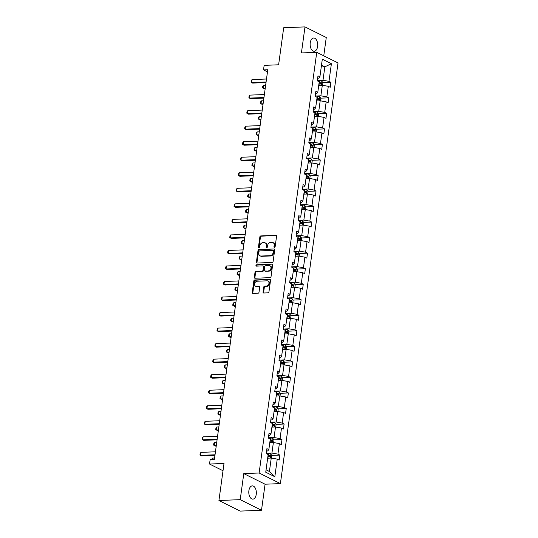 <?xml version="1.0" encoding="UTF-8"?>
<svg xmlns="http://www.w3.org/2000/svg" width="538" height="538" viewBox="0 0 538 538"><rect width="100%" height="100%" fill="white"/><g stroke="black" fill="none" stroke-linecap="round" stroke-linejoin="round"><path stroke-width="0.81" d="M274.467 247.359A0.713 0.558 -63.5 0 0 275.147 246.653L276.572 236.269A1.015 0.8 -63.5 0 0 275.866 235.321L260.822 235.926A1.015 0.8 -63.5 0 0 259.854 236.935L258.428 247.319A0.713 0.558 -63.5 0 0 259.598 247.272L259.787 245.927A3.255 2.555 -63.5 0 1 262.887 242.692L264.145 242.645A3.255 2.555 -63.5 0 1 265.167 242.853A3.255 2.555 -63.5 0 1 266.391 245.664L266.202 247.009A0.713 0.558 -63.5 0 0 267.373 246.962L267.561 245.617A3.255 2.555 -63.5 0 1 270.661 242.382L271.919 242.335A3.255 2.555 -63.5 0 1 272.941 242.544A3.255 2.555 -63.5 0 1 274.165 245.355L273.976 246.7A0.713 0.558 -63.5 0 0 274.467 247.359M256.249 494.341A6.638 3.779 87.7 0 0 252.302 485.875A6.638 3.779 87.7 0 0 248.886 490.676A6.638 3.779 87.7 0 0 252.833 499.136A6.638 3.779 87.7 0 0 256.249 494.341M317.602 46.476A6.638 3.779 87.7 0 0 313.654 38.016A6.638 3.779 87.7 0 0 310.238 42.811A6.638 3.779 87.7 0 0 314.179 51.271A6.638 3.779 87.7 0 0 317.602 46.476M323.755 55.817L326.263 37.499L304.985 26.9L283.694 27.747L278.617 64.789L264.145 65.367L263.519 69.893L267.487 71.87M261.502 510.253L265.073 484.213L243.788 473.615L240.224 499.654L261.502 510.253L240.21 511.1L218.932 500.501L224.01 463.46L209.531 464.038L223.008 470.75M240.224 499.654L218.932 500.501M263.069 292.067A1.015 0.8 -63.5 0 0 263.768 293.008L267.991 292.84A1.015 0.8 -63.5 0 0 268.96 291.831L270.54 280.298A1.015 0.8 -63.5 0 0 269.841 279.35L254.79 279.955A1.015 0.8 -63.5 0 0 253.822 280.964L252.241 292.497A1.015 0.8 -63.5 0 0 252.941 293.439L258.045 293.237A1.015 0.8 -63.5 0 0 259.013 292.228L259.686 287.292A1.015 0.8 -63.5 0 0 258.986 286.344L256.458 286.445A2.724 2.139 -63.5 0 1 255.604 286.27A2.724 2.139 -63.5 0 1 254.696 283.391A2.724 2.139 -63.5 0 1 257.171 281.219L267.077 280.823A2.724 2.139 -63.5 0 1 267.937 281.004A2.724 2.139 -63.5 0 1 268.839 283.876A2.724 2.139 -63.5 0 1 266.364 286.055L264.709 286.115A1.015 0.8 -63.5 0 0 263.741 287.131L263.069 292.067L263.64 292.349A1.015 0.8 -63.5 0 0 263.775 293.008M209.531 464.038L210.15 459.513L214.406 459.338L267.776 69.725L263.519 69.893M243.788 473.615L259.121 473.003L316.748 52.327L338.025 62.926L280.399 483.601L259.121 473.003M304.985 26.9L301.414 52.939L316.748 52.327M272.154 262.443A1.015 0.8 -63.5 0 0 273.122 261.434L274.703 249.901A1.015 0.8 -63.5 0 0 274.003 248.959L258.953 249.558A1.015 0.8 -63.5 0 0 257.984 250.567L256.404 262.1A1.015 0.8 -63.5 0 0 257.11 263.042L272.154 262.443M272.618 265.099L271.044 276.633A1.015 0.8 -63.5 0 1 270.069 277.642L255.025 278.24A1.015 0.8 -63.5 0 1 254.326 277.299L254.999 272.363A1.015 0.8 -63.5 0 1 255.967 271.354L262.073 271.112A1.015 0.8 -63.5 0 0 263.042 270.096L263.492 266.821A1.015 0.8 -63.5 0 0 262.786 265.88L256.438 266.135A0.713 0.558 -63.5 0 1 256.619 264.763L271.919 264.158A1.015 0.8 -63.5 0 1 272.618 265.099M265.738 472.209L268.153 454.583L266.229 453.628L266.909 448.645L268.839 449.607L270.284 439.048L268.354 438.093L269.04 433.117L270.964 434.072L272.41 423.52L270.486 422.559L271.165 417.582L273.096 418.537L274.535 407.986L272.611 407.024L273.291 402.047L275.221 403.009L276.666 392.451L274.736 391.496L275.422 386.513L277.346 387.474L278.792 376.923L276.868 375.961L277.547 370.985L279.478 371.94L280.923 361.388L278.993 360.426L279.679 355.45L281.603 356.412L283.049 345.853L281.125 344.898L281.804 339.915L283.728 340.877L285.174 330.325L283.25 329.364L283.929 324.387L285.86 325.342L287.305 314.791L285.375 313.829L286.061 308.852L287.985 309.814L289.431 299.256L287.507 298.294L288.186 293.318L290.116 294.279L291.562 283.721L289.632 282.766L290.318 277.783L292.242 278.745L293.687 268.193L291.764 267.231L292.443 262.255L294.367 263.21L295.813 252.658L293.889 251.697L294.568 246.72L296.499 247.682L297.944 237.124L296.014 236.169L296.7 231.185L298.624 232.147L300.07 221.595L298.146 220.634L298.825 215.657L300.755 216.612L302.201 206.061L300.271 205.099L300.957 200.123L302.881 201.084L304.326 190.526L302.396 189.571L303.082 184.588L305.006 185.549L306.452 174.991L304.528 174.036L305.207 169.06L307.137 170.015L308.583 159.463L306.653 158.502L307.339 153.525L309.263 154.48L310.708 143.928L308.785 142.967L309.464 137.99L311.394 138.952L312.84 128.394L310.91 127.439L311.589 122.456L313.519 123.417L314.965 112.866L313.035 111.904L313.721 106.927L315.645 107.882L317.09 97.331L315.167 96.369L315.846 91.393L317.776 92.354L319.222 81.796L317.292 80.841L317.978 75.858L319.902 76.82L322.316 59.193L331.401 63.719L328.987 81.346L330.917 82.307L330.231 87.284L328.308 86.322L326.862 96.88L328.785 97.835L328.106 102.819L326.176 101.857L324.73 112.408L326.66 113.37L325.981 118.347L324.051 117.392L322.605 127.943L324.535 128.905L323.849 133.881L321.926 132.92L320.48 143.478L322.403 144.433L321.724 149.416L319.794 148.454L318.348 159.006L320.278 159.968L319.592 164.944L317.669 163.989L316.223 174.541L318.146 175.502L317.467 180.479L315.544 179.517L314.098 190.075L316.021 191.03L315.342 196.014L313.412 195.052L311.966 205.61L313.896 206.565L313.21 211.542L311.287 210.587L309.841 221.138L311.764 222.1L311.085 227.076L309.155 226.121L307.709 236.673L309.639 237.635L308.953 242.611L307.03 241.649L305.584 252.208L307.507 253.163L306.828 258.146L304.905 257.184L303.459 267.736L305.382 268.697L304.703 273.674L302.773 272.719L301.327 283.27L303.257 284.232L302.571 289.209L300.648 288.247L299.202 298.805L301.125 299.76L300.446 304.743L298.516 303.782L297.07 314.333L299 315.295L298.314 320.271L296.391 319.316L294.945 329.868L296.875 330.83L296.189 335.806L294.266 334.844L292.82 345.403L294.743 346.364L294.064 351.341L292.134 350.379L290.688 360.937L292.618 361.892L291.932 366.876L290.009 365.914L288.563 376.465L290.486 377.427L289.807 382.404L287.877 381.449L286.431 392L288.361 392.962L287.682 397.938L285.752 396.977L284.306 407.535L286.236 408.49L285.55 413.473L283.627 412.511L282.181 423.063L284.104 424.025L283.425 429.001L281.495 428.046L280.049 438.598L281.979 439.559L281.293 444.536L279.37 443.574L277.924 454.133L279.847 455.087L279.168 460.071L277.245 459.109L274.831 476.735L265.738 472.209M269.787 442.66L273.378 442.518L271.932 453.07L267.003 453.265M271.932 453.07L277.924 454.133M273.378 442.518L279.37 443.574M266.586 450.992L267.675 450.952L268.839 449.607M271.919 427.125L275.503 426.984L274.057 437.535L269.128 437.737M274.057 437.535L280.049 438.598M275.503 426.984L281.495 428.046M268.718 435.464L269.8 435.417L270.964 434.072M274.044 411.597L277.635 411.449L276.189 422.007L271.26 422.202M276.189 422.007L282.181 423.063M277.635 411.449L283.627 412.511M270.843 419.929L271.932 419.889L273.096 418.537M276.169 396.062L279.76 395.921L278.314 406.472L273.385 406.667M278.314 406.472L284.306 407.535M279.76 395.921L285.752 396.977M272.974 404.394L274.057 404.354L275.221 403.009M278.301 380.527L281.885 380.386L280.439 390.938L275.51 391.139M280.439 390.938L286.431 392M281.885 380.386L287.877 381.449M275.1 388.866L276.189 388.819L277.346 387.474M280.426 364.993L284.017 364.851L282.571 375.41L277.642 375.605M282.571 375.41L288.563 376.465M284.017 364.851L290.009 365.914M277.225 373.332L278.314 373.285L279.478 371.94M282.558 349.465L286.142 349.317L284.696 359.875L279.767 360.07M284.696 359.875L290.688 360.937M286.142 349.317L292.134 350.379M279.356 357.797L280.439 357.757L281.603 356.412M284.683 333.93L288.274 333.789L286.828 344.34L281.899 344.535M286.828 344.34L292.82 345.403M288.274 333.789L294.266 334.844M281.482 342.262L282.571 342.222L283.728 340.877M286.808 318.395L290.399 318.254L288.953 328.805L284.024 329.007M288.953 328.805L294.945 329.868M290.399 318.254L296.391 319.316M283.613 326.734L284.696 326.687L285.86 325.342M288.94 302.867L292.524 302.719L291.078 313.277L286.149 313.472M291.078 313.277L297.07 314.333M292.524 302.719L298.516 303.782M285.739 311.199L286.828 311.159L287.985 309.814M291.065 287.332L294.656 287.191L293.21 297.743L288.281 297.938M293.21 297.743L299.202 298.805M294.656 287.191L300.648 288.247M287.864 295.665L288.953 295.624L290.116 294.279M293.197 271.798L296.781 271.656L295.335 282.208L290.406 282.41M295.335 282.208L301.327 283.27M296.781 271.656L302.773 272.719M289.995 280.137L291.078 280.09L292.242 278.745M295.322 256.27L298.913 256.122L297.467 266.68L292.537 266.875M297.467 266.68L303.459 267.736M298.913 256.122L304.905 257.184M292.121 264.602L293.21 264.561L294.367 263.21M297.447 240.735L301.038 240.594L299.592 251.145L294.663 251.34M299.592 251.145L305.584 252.208M301.038 240.594L307.03 241.649M294.246 249.067L295.335 249.027L296.499 247.682M299.579 225.2L303.163 225.059L301.717 235.61L296.788 235.805M301.717 235.61L307.709 236.673M303.163 225.059L309.155 226.121M296.377 233.539L297.467 233.492L298.624 232.147M301.704 209.665L305.295 209.524L303.849 220.082L298.92 220.277M303.849 220.082L309.841 221.138M305.295 209.524L311.287 210.587M298.503 218.004L299.592 217.957L300.755 216.612M303.829 194.137L307.42 193.989L305.974 204.548L301.045 204.743M305.974 204.548L311.966 205.61M307.42 193.989L313.412 195.052M300.634 202.47L301.717 202.429L302.881 201.084M305.961 178.603L309.545 178.461L308.106 189.013L303.176 189.208M308.106 189.013L314.098 190.075M309.545 178.461L315.544 179.517M302.76 186.935L303.849 186.894L305.006 185.549M308.086 163.068L311.677 162.927L310.231 173.478L305.302 173.68M310.231 173.478L316.223 174.541M311.677 162.927L317.669 163.989M304.885 171.407L305.974 171.36L307.137 170.015M310.218 147.54L313.802 147.392L312.356 157.95L307.427 158.145M312.356 157.95L318.348 159.006M313.802 147.392L319.794 148.454M307.016 155.872L308.099 155.832L309.263 154.48M312.343 132.005L315.934 131.864L314.488 142.415L309.558 142.61M314.488 142.415L320.48 143.478M315.934 131.864L321.926 132.92M309.142 140.337L310.231 140.297L311.394 138.952M314.468 116.47L318.059 116.329L316.613 126.881L311.684 127.082M316.613 126.881L322.605 127.943M318.059 116.329L324.051 117.392M311.273 124.809L312.356 124.762L313.519 123.417M316.6 100.936L320.184 100.794L318.738 111.353L313.815 111.548M318.738 111.353L324.73 112.408M320.184 100.794L326.176 101.857M313.398 109.275L314.488 109.227L315.645 107.882M318.725 85.407L322.316 85.26L320.87 95.818L315.94 96.013M320.87 95.818L326.862 96.88M322.316 85.26L328.308 86.322M315.524 93.74L316.613 93.699L317.776 92.354M321.247 66.988L324.838 66.84L322.995 80.283L318.066 80.478M322.995 80.283L328.987 81.346M331.401 63.719L324.838 66.84L321.495 65.179M265.073 484.213L280.399 483.601M266.068 469.829L269.41 471.49L271.246 458.046L267.662 458.194M317.655 78.205L318.738 78.165L319.902 76.82M271.246 458.046L277.245 459.109M274.831 476.735L269.41 471.49M322.78 82.63L330.917 82.307M320.655 98.158L328.785 97.835M318.523 113.693L326.66 113.37M316.398 129.228L324.535 128.905M314.273 144.762L322.403 144.433M312.141 160.29L320.278 159.968M310.016 175.825L318.146 175.502M307.891 191.36L316.021 191.03M305.759 206.888L313.896 206.565M303.634 222.423L311.764 222.1M301.502 237.957L309.639 237.635M299.377 253.492L307.507 253.163M297.252 269.02L305.382 268.697M295.12 284.555L303.257 284.232M292.995 300.09L301.125 299.76M290.863 315.618L299 315.295M288.738 331.152L296.875 330.83M286.613 346.687L294.743 346.364M284.481 362.215L292.618 361.892M282.356 377.75L290.486 377.427M280.224 393.285L288.361 392.962M278.099 408.819L286.236 408.49M275.974 424.347L284.104 424.025M273.842 439.882L281.979 439.559M271.717 455.417L279.847 455.087M274.588 247.339A0.713 0.558 -63.5 0 1 274.555 246.982L274.736 245.644A3.255 2.555 -63.5 0 0 273.512 242.833L272.941 242.544M265.167 242.853L265.738 243.142A3.255 2.555 -63.5 0 1 266.962 245.953L266.781 247.292A0.713 0.558 -63.5 0 0 266.814 247.648M275.866 235.321L261.401 236.209A1.015 0.8 -63.5 0 0 260.426 237.218L259.007 247.608A0.713 0.558 -63.5 0 0 259.04 247.957M274.003 248.959L259.531 249.84A1.015 0.8 -63.5 0 0 258.563 250.856L256.982 262.389A1.015 0.8 -63.5 0 0 257.11 263.042M273.385 251.024A0.713 0.558 -63.5 0 0 272.894 250.365L259.686 250.89A0.713 0.558 -63.5 0 0 259.007 251.596L258.812 253.015A3.255 2.555 -63.5 0 0 260.036 255.819A3.255 2.555 -63.5 0 0 261.058 256.034L270.089 255.671A3.255 2.555 -63.5 0 0 273.19 252.443L273.385 251.024L273.963 251.307A0.713 0.558 -63.5 0 0 273.694 250.695L273.116 250.405M260.036 255.819L260.614 256.108A3.255 2.555 -63.5 0 0 261.636 256.323L261.058 256.034M273.963 251.307L273.768 252.726A3.255 2.555 -63.5 0 1 270.661 255.96L261.636 256.323M263.109 265.947L263.681 266.229A1.015 0.8 -63.5 0 1 264.064 267.11L263.613 270.385A1.015 0.8 -63.5 0 1 262.645 271.394L256.545 271.636A1.015 0.8 -63.5 0 0 255.577 272.652L254.898 277.581A1.015 0.8 -63.5 0 0 255.032 278.24M271.919 264.158L257.198 265.052A0.713 0.558 -63.5 0 0 256.559 266.128M268.401 270.856A2.724 2.139 -63.5 0 0 270.876 268.684A2.724 2.139 -63.5 0 0 269.975 265.806A2.724 2.139 -63.5 0 0 269.121 265.624L265.631 265.765A1.015 0.8 -63.5 0 0 264.662 266.774L264.212 270.049A1.015 0.8 -63.5 0 0 264.911 270.997L268.98 271.145A2.724 2.139 -63.5 0 0 271.455 268.966A2.724 2.139 -63.5 0 0 270.547 266.095L269.975 265.806M264.595 270.93L265.167 271.213A1.015 0.8 -63.5 0 0 265.49 271.28L264.911 270.997M268.98 271.145L265.49 271.28M267.937 281.004L268.509 281.287A2.724 2.139 -63.5 0 1 269.417 284.165A2.724 2.139 -63.5 0 1 266.935 286.337L265.288 286.404A1.015 0.8 -63.5 0 0 264.319 287.413L263.64 292.349M255.604 286.27L256.175 286.552A2.724 2.139 -63.5 0 0 257.036 286.734L256.458 286.445M258.986 286.344L259.551 286.626L257.036 286.734M269.841 279.35L255.368 280.237A1.015 0.8 -63.5 0 0 254.393 281.246L252.82 292.78A1.015 0.8 -63.5 0 0 252.947 293.439M322.571 85.307L322.908 82.825L321.892 81.258A2.744 0.672 -172.2 0 0 319.633 80.68L317.353 80.391M318.953 83.733L319.209 83.76A2.744 0.672 7.8 0 1 320.937 84.13L321.099 82.939A2.744 0.672 -172.2 0 0 319.37 82.57L319.121 82.536M319.074 82.865L319.39 82.906A1.399 0.343 7.8 0 1 319.875 82.987L320.352 83.706M265.658 85.233L263.526 85.313L263.116 88.306L265.247 88.219M263.526 85.313L262.746 86.322L262.544 87.815L264.151 88.817L265.167 88.777M266.102 81.998L251.616 82.576L251.044 82.085L251.246 80.592L252.026 79.59L266.505 79.012M252.026 79.59L251.616 82.576L252.652 83.087L266.021 82.556M320.44 100.841L320.782 98.36L319.767 96.786A2.744 0.672 -172.2 0 0 317.501 96.208L315.228 95.925M316.828 99.268L317.077 99.295A2.744 0.672 7.8 0 1 318.805 99.664L318.973 98.467A2.744 0.672 -172.2 0 0 317.245 98.104L316.99 98.071M316.949 98.4L317.259 98.434A1.399 0.343 7.8 0 1 317.743 98.521L318.227 99.241M263.526 100.761L261.401 100.848L260.991 103.834L263.116 103.753M261.401 100.848L260.621 101.857L260.412 103.35L262.026 104.352L263.042 104.311M318.314 116.376L318.651 113.888L317.642 112.321A2.744 0.672 -172.2 0 0 315.376 111.743L313.103 111.46M314.703 114.796L314.952 114.829A2.744 0.672 7.8 0 1 316.68 115.199L316.842 114.002A2.744 0.672 -172.2 0 0 315.113 113.632L314.864 113.605M314.817 113.928L315.134 113.969A1.399 0.343 7.8 0 1 315.618 114.049L316.095 114.776M261.401 116.295L259.269 116.383L258.859 119.369L260.991 119.281M259.269 116.383L258.496 117.385L258.287 118.878L259.894 119.887L260.917 119.846M263.97 97.533L249.484 98.104L248.912 97.62L249.121 96.127L249.894 95.118L264.38 94.54M249.894 95.118L249.484 98.104L250.52 98.622L263.896 98.091M261.845 113.061L247.359 113.639L246.787 113.155L246.989 111.662L247.769 110.653L262.255 110.075M247.769 110.653L247.359 113.639L248.395 114.157L261.764 113.626M316.183 131.904L316.526 129.423L315.51 127.856A2.744 0.672 -172.2 0 0 313.244 127.277L310.971 126.988M312.571 130.331L312.827 130.364A2.744 0.672 7.8 0 1 314.555 130.727L314.717 129.537A2.744 0.672 -172.2 0 0 312.988 129.167L312.733 129.133M312.692 129.463L313.008 129.503A1.399 0.343 7.8 0 1 313.493 129.584L313.97 130.304M259.269 131.83L257.144 131.911L256.734 134.903L258.865 134.816M257.144 131.911L256.364 132.92L256.162 134.413L257.769 135.415L258.785 135.374M259.713 128.595L245.234 129.174L244.655 128.683L244.864 127.19L245.637 126.188L260.123 125.61M245.637 126.188L245.234 129.174L246.269 129.692L259.639 129.154M314.058 147.439L314.4 144.957L313.385 143.39A2.744 0.672 -172.2 0 0 311.119 142.805L308.846 142.523M310.446 145.865L310.695 145.892A2.744 0.672 7.8 0 1 312.423 146.262L312.585 145.072A2.744 0.672 -172.2 0 0 310.863 144.702L310.608 144.668M310.56 144.998L310.877 145.038A1.399 0.343 7.8 0 1 311.361 145.119L311.838 145.838M257.144 147.365L255.012 147.446L254.609 150.432L256.734 150.351M255.012 147.446L254.239 148.454L254.03 149.947L255.644 150.949L256.66 150.909M257.588 144.13L243.102 144.709L242.53 144.218L242.732 142.725L243.512 141.716L257.998 141.144M243.512 141.716L243.102 144.709L244.138 145.22L257.514 144.688M311.932 162.974L312.269 160.485L311.253 158.918A2.744 0.672 -172.2 0 0 308.994 158.34L306.714 158.058M308.314 161.393L308.57 161.427A2.744 0.672 7.8 0 1 310.298 161.797L310.46 160.6A2.744 0.672 -172.2 0 0 308.731 160.23L308.482 160.203M308.435 160.526L308.751 160.566A1.399 0.343 7.8 0 1 309.236 160.654L309.713 161.373M255.019 162.893L252.887 162.98L252.477 165.966L254.609 165.879M252.887 162.98L252.107 163.982L251.905 165.482L253.512 166.484L254.528 166.444M255.463 159.658L240.977 160.237L240.405 159.752L240.607 158.259L241.387 157.251L255.866 156.672M241.387 157.251L240.977 160.237L242.013 160.754L255.382 160.223M309.801 178.502L310.144 176.02L309.128 174.453A2.744 0.672 -172.2 0 0 306.862 173.875L304.589 173.586M306.189 176.928L306.438 176.962A2.744 0.672 7.8 0 1 308.166 177.332L308.335 176.134A2.744 0.672 -172.2 0 0 306.606 175.765L306.351 175.731M306.31 176.06L306.62 176.101A1.399 0.343 7.8 0 1 307.104 176.182L307.588 176.908M252.887 178.428L250.762 178.515L250.352 181.501L252.477 181.414M250.762 178.515L249.982 179.517L249.78 181.01L251.387 182.012L252.403 181.972M253.331 175.193L238.845 175.771L238.273 175.28L238.482 173.787L239.255 172.785L253.741 172.207M239.255 172.785L238.845 175.771L239.881 176.289L253.257 175.751M307.675 194.036L308.012 191.555L307.003 189.988A2.744 0.672 -172.2 0 0 304.737 189.403L302.464 189.12M304.064 192.463L304.313 192.49A2.744 0.672 7.8 0 1 306.041 192.86L306.203 191.669A2.744 0.672 -172.2 0 0 304.474 191.299L304.226 191.266M304.178 191.595L304.495 191.636A1.399 0.343 7.8 0 1 304.979 191.716L305.456 192.436M250.762 193.962L248.63 194.043L248.22 197.029L250.352 196.948M248.63 194.043L247.857 195.052L247.648 196.545L249.255 197.547L250.278 197.507M251.206 190.728L236.72 191.306L236.148 190.815L236.35 189.322L237.13 188.32L251.616 187.742M237.13 188.32L236.72 191.306L237.756 191.817L251.125 191.286M305.544 209.571L305.887 207.09L304.871 205.516A2.744 0.672 -172.2 0 0 302.612 204.938L300.332 204.655M301.932 207.991L302.188 208.024A2.744 0.672 7.8 0 1 303.916 208.394L304.078 207.197A2.744 0.672 -172.2 0 0 302.349 206.827L302.1 206.8M302.053 207.13L302.369 207.164A1.399 0.343 7.8 0 1 302.854 207.251L303.331 207.971M248.637 209.49L246.505 209.578L246.095 212.564L248.226 212.483M246.505 209.578L245.725 210.587L245.523 212.08L247.13 213.082L248.146 213.041M249.074 206.262L234.595 206.834L234.017 206.35L234.225 204.857L235.005 203.848L249.484 203.27M235.005 203.848L234.595 206.834L235.631 207.352L249 206.821M303.419 225.106L303.762 222.618L302.746 221.051A2.744 0.672 -172.2 0 0 300.48 220.472L298.207 220.183M299.807 223.526L300.056 223.559A2.744 0.672 7.8 0 1 301.784 223.929L301.952 222.732A2.744 0.672 -172.2 0 0 300.224 222.362L299.969 222.329M299.922 222.658L300.238 222.698A1.399 0.343 7.8 0 1 300.722 222.779L301.199 223.505M246.505 225.025L244.373 225.113L243.97 228.099L246.095 228.011M244.373 225.113L243.6 226.115L243.391 227.608L245.005 228.616L246.021 228.576M301.293 240.634L301.63 238.152L300.614 236.585A2.744 0.672 -172.2 0 0 298.355 236.007L296.075 235.718M297.675 239.06L297.931 239.094A2.744 0.672 7.8 0 1 299.659 239.457L299.821 238.267A2.744 0.672 -172.2 0 0 298.092 237.897L297.844 237.863M297.796 238.193L298.113 238.233A1.399 0.343 7.8 0 1 298.597 238.314L299.074 239.033M244.38 240.56L242.248 240.641L241.838 243.633L243.97 243.546M242.248 240.641L241.468 241.649L241.266 243.142L242.873 244.144L243.889 244.104M299.162 256.169L299.505 253.687L298.489 252.114A2.744 0.672 -172.2 0 0 296.223 251.535L293.95 251.253M295.55 254.595L295.806 254.622A2.744 0.672 7.8 0 1 297.527 254.992L297.696 253.795A2.744 0.672 -172.2 0 0 295.967 253.432L295.712 253.398M295.671 253.728L295.981 253.761A1.399 0.343 7.8 0 1 296.472 253.849L296.949 254.568M242.248 256.095L240.123 256.175L239.713 259.161L241.844 259.081M240.123 256.175L239.343 257.184L239.141 258.677L240.748 259.679L241.764 259.639M297.037 271.703L297.373 269.215L296.364 267.648A2.744 0.672 -172.2 0 0 294.098 267.07L291.825 266.787M293.425 270.123L293.674 270.157A2.744 0.672 7.8 0 1 295.402 270.527L295.564 269.33A2.744 0.672 -172.2 0 0 293.835 268.96L293.587 268.933M293.54 269.256L293.856 269.296A1.399 0.343 7.8 0 1 294.34 269.377L294.817 270.103M240.123 271.623L237.991 271.71L237.581 274.696L239.713 274.609M237.991 271.71L237.218 272.712L237.009 274.205L238.616 275.214L239.639 275.174M294.905 287.231L295.248 284.75L294.232 283.183A2.744 0.672 -172.2 0 0 291.973 282.605L289.693 282.315M291.293 285.658L291.549 285.691A2.744 0.672 7.8 0 1 293.277 286.061L293.439 284.864A2.744 0.672 -172.2 0 0 291.71 284.494L291.462 284.461M291.414 284.79L291.731 284.831A1.399 0.343 7.8 0 1 292.215 284.911L292.692 285.631M237.998 287.157L235.866 287.245L235.456 290.231L237.588 290.143M235.866 287.245L235.086 288.247L234.884 289.74L236.491 290.742L237.507 290.702M292.78 302.766L293.123 300.285L292.107 298.718A2.744 0.672 -172.2 0 0 289.841 298.133L287.568 297.85M289.168 301.193L289.417 301.219A2.744 0.672 7.8 0 1 291.145 301.589L291.314 300.399A2.744 0.672 -172.2 0 0 289.585 300.029L289.33 299.996M289.289 300.325L289.599 300.365A1.399 0.343 7.8 0 1 290.083 300.446L290.567 301.166M235.866 302.692L233.741 302.773L233.331 305.759L235.456 305.678M233.741 302.773L232.961 303.782L232.752 305.275L234.366 306.277L235.382 306.236M290.654 318.301L290.991 315.819L289.975 314.246A2.744 0.672 -172.2 0 0 287.716 313.667L285.436 313.385M287.036 316.721L287.292 316.754A2.744 0.672 7.8 0 1 289.02 317.124L289.182 315.927A2.744 0.672 -172.2 0 0 287.453 315.557L287.205 315.53M287.157 315.853L287.474 315.893A1.399 0.343 7.8 0 1 287.958 315.981L288.435 316.7M233.741 318.22L231.609 318.308L231.199 321.294L233.331 321.213M231.609 318.308L230.829 319.316L230.627 320.809L232.234 321.811L233.257 321.771M288.523 333.829L288.866 331.347L287.85 329.781A2.744 0.672 -172.2 0 0 285.584 329.202L283.311 328.913M284.911 332.255L285.167 332.289A2.744 0.672 7.8 0 1 286.889 332.659L287.057 331.462A2.744 0.672 -172.2 0 0 285.328 331.092L285.073 331.058M285.032 331.388L285.348 331.428A1.399 0.343 7.8 0 1 285.833 331.509L286.31 332.235M231.609 333.755L229.484 333.842L229.074 336.828L231.206 336.741M229.484 333.842L228.704 334.844L228.502 336.337L230.109 337.346L231.125 337.299M286.398 349.364L286.734 346.882L285.725 345.315A2.744 0.672 -172.2 0 0 283.459 344.737L281.186 344.448M282.786 347.79L283.035 347.824A2.744 0.672 7.8 0 1 284.763 348.187L284.925 346.997A2.744 0.672 -172.2 0 0 283.196 346.627L282.948 346.593M282.901 346.923L283.217 346.963A1.399 0.343 7.8 0 1 283.701 347.044L284.178 347.763M229.484 349.29L227.352 349.37L226.949 352.363L229.074 352.276M227.352 349.37L226.579 350.379L226.37 351.872L227.977 352.874L229 352.834M284.272 364.899L284.609 362.417L283.593 360.843A2.744 0.672 -172.2 0 0 281.334 360.265L279.054 359.983M280.654 363.325L280.91 363.352A2.744 0.672 7.8 0 1 282.638 363.722L282.8 362.525A2.744 0.672 -172.2 0 0 281.071 362.161L280.823 362.128M280.775 362.457L281.092 362.491A1.399 0.343 7.8 0 1 281.576 362.578L282.053 363.298M227.359 364.818L225.227 364.905L224.817 367.891L226.949 367.81M225.227 364.905L224.447 365.914L224.245 367.407L225.852 368.409L226.868 368.369M246.949 221.791L232.463 222.369L231.891 221.885L232.093 220.385L232.873 219.383L247.359 218.805M232.873 219.383L232.463 222.369L233.499 222.887L246.875 222.355M244.824 237.325L230.338 237.904L229.766 237.413L229.968 235.92L230.748 234.918L245.227 234.339M230.748 234.918L230.338 237.904L231.374 238.415L244.743 237.883M242.692 252.86L228.213 253.438L227.635 252.947L227.843 251.454L228.616 250.446L243.102 249.867M228.616 250.446L228.213 253.438L229.242 253.949L242.618 253.418M240.567 268.388L226.081 268.966L225.509 268.482L225.711 266.989L226.491 265.98L240.977 265.402M226.491 265.98L226.081 268.966L227.117 269.484L240.486 268.953M238.435 283.923L223.956 284.501L223.378 284.01L223.586 282.517L224.366 281.515L238.845 280.937M224.366 281.515L223.956 284.501L224.992 285.019L238.361 284.481M236.31 299.458L221.824 300.036L221.252 299.545L221.454 298.052L222.234 297.043L236.72 296.472M222.234 297.043L221.824 300.036L222.86 300.547L236.236 300.016M234.185 314.986L219.699 315.564L219.127 315.08L219.329 313.587L220.109 312.578L234.595 312M220.109 312.578L219.699 315.564L220.735 316.082L234.104 315.55M232.053 330.52L217.574 331.099L216.996 330.614L217.204 329.115L217.977 328.113L232.463 327.534M217.977 328.113L217.574 331.099L218.61 331.616L231.979 331.078M229.928 346.055L215.442 346.633L214.87 346.142L215.072 344.65L215.852 343.647L230.338 343.069M215.852 343.647L215.442 346.633L216.478 347.145L229.847 346.613M227.796 361.59L213.317 362.161L212.745 361.677L212.947 360.184L213.727 359.176L228.206 358.597M213.727 359.176L213.317 362.161L214.353 362.679L227.722 362.148M282.141 380.433L282.484 377.945L281.468 376.378A2.744 0.672 -172.2 0 0 279.202 375.8L276.929 375.517M278.529 378.853L278.778 378.886A2.744 0.672 7.8 0 1 280.506 379.256L280.675 378.059A2.744 0.672 -172.2 0 0 278.946 377.689L278.691 377.663M278.65 377.985L278.96 378.026A1.399 0.343 7.8 0 1 279.444 378.106L279.928 378.833M225.227 380.353L223.102 380.44L222.692 383.426L224.817 383.338M223.102 380.44L222.322 381.442L222.113 382.935L223.727 383.944L224.743 383.903M225.671 377.118L211.185 377.696L210.614 377.212L210.822 375.719L211.595 374.71L226.081 374.132M211.595 374.71L211.185 377.696L212.221 378.214L225.597 377.683M280.016 395.961L280.352 393.48L279.343 391.913A2.744 0.672 -172.2 0 0 277.077 391.334L274.804 391.045M276.397 394.388L276.653 394.421A2.744 0.672 7.8 0 1 278.381 394.791L278.543 393.594A2.744 0.672 -172.2 0 0 276.814 393.224L276.566 393.191M276.519 393.52L276.835 393.56A1.399 0.343 7.8 0 1 277.319 393.641L277.796 394.361M223.102 395.887L220.97 395.968L220.56 398.961L222.692 398.873M220.97 395.968L220.197 396.977L219.988 398.47L221.595 399.472L222.618 399.431M223.546 392.653L209.06 393.231L208.488 392.74L208.69 391.247L209.47 390.245L223.956 389.667M209.47 390.245L209.06 393.231L210.096 393.749L223.465 393.211M277.884 411.496L278.227 409.014L277.211 407.448A2.744 0.672 -172.2 0 0 274.945 406.863L272.672 406.58M274.272 409.922L274.528 409.949A2.744 0.672 7.8 0 1 276.256 410.319L276.418 409.129A2.744 0.672 -172.2 0 0 274.689 408.759L274.434 408.725M274.393 409.055L274.71 409.095A1.399 0.343 7.8 0 1 275.194 409.176L275.671 409.895M220.97 411.422L218.845 411.503L218.435 414.489L220.567 414.408M218.845 411.503L218.065 412.511L217.863 414.004L219.47 415.006L220.486 414.966M221.414 408.187L206.935 408.766L206.357 408.275L206.565 406.782L207.338 405.773L221.824 405.201M207.338 405.773L206.935 408.766L207.971 409.277L221.34 408.745M275.759 427.031L276.102 424.543L275.086 422.976A2.744 0.672 -172.2 0 0 272.82 422.397L270.547 422.115M272.147 425.45L272.396 425.484A2.744 0.672 7.8 0 1 274.124 425.854L274.286 424.657A2.744 0.672 -172.2 0 0 272.564 424.287L272.309 424.26M272.262 424.583L272.578 424.623A1.399 0.343 7.8 0 1 273.062 424.711L273.539 425.43M218.845 426.95L216.713 427.037L216.31 430.023L218.435 429.936M216.713 427.037L215.94 428.04L215.731 429.539L217.345 430.541L218.361 430.501M219.289 423.715L204.803 424.294L204.232 423.81L204.433 422.317L205.213 421.308L219.699 420.729M205.213 421.308L204.803 424.294L205.839 424.812L219.215 424.28M273.634 442.559L273.97 440.077L272.954 438.51A2.744 0.672 -172.2 0 0 270.695 437.932L268.415 437.643M270.015 440.985L270.271 441.019A2.744 0.672 7.8 0 1 271.999 441.389L272.161 440.192A2.744 0.672 -172.2 0 0 270.432 439.822L270.184 439.788M270.137 440.118L270.453 440.158A1.399 0.343 7.8 0 1 270.937 440.239L271.414 440.965M216.72 442.485L214.588 442.572L214.178 445.558L216.31 445.471M214.588 442.572L213.808 443.574L213.606 445.067L215.213 446.069L216.229 446.029M217.164 439.25L202.678 439.828L202.106 439.338L202.308 437.845L203.088 436.843L217.567 436.264M203.088 436.843L202.678 439.828L203.714 440.346L217.083 439.808M271.502 458.094L271.845 455.612L270.829 454.045A2.744 0.672 -172.2 0 0 268.563 453.46L266.29 453.178M267.89 456.52L268.139 456.547A2.744 0.672 7.8 0 1 269.868 456.917L270.036 455.726A2.744 0.672 -172.2 0 0 268.307 455.356L268.052 455.323M268.011 455.652L268.321 455.693A1.399 0.343 7.8 0 1 268.805 455.773L269.289 456.493M211.636 459.452L212.463 458.1L212.281 459.425M214.588 458.02L212.463 458.1M215.032 454.785L200.546 455.363L199.975 454.872L200.183 453.379L200.956 452.377L215.442 451.799M200.956 452.377L200.546 455.363L201.582 455.874L214.958 455.343M274.736 245.644L274.165 245.355M266.781 247.292L266.202 247.009M266.962 245.953L266.391 245.664M259.007 247.608L258.428 247.319M260.426 237.218L259.854 236.935M261.401 236.209L260.822 235.926M274.555 246.982L273.976 246.7M256.982 262.389L256.404 262.1M258.563 250.856L257.984 250.567M259.531 249.84L258.953 249.558M270.661 255.96L270.089 255.671M273.768 252.726L273.19 252.443M254.898 277.581L254.326 277.299M255.577 272.652L254.999 272.363M256.545 271.636L255.967 271.354M262.645 271.394L262.073 271.112M263.613 270.385L263.042 270.096M264.064 267.11L263.492 266.821M257.198 265.052L256.619 264.763M264.319 287.413L263.741 287.131M265.288 286.404L264.709 286.115M266.935 286.337L266.364 286.055M252.82 292.78L252.241 292.497M254.393 281.246L253.822 280.964M255.368 280.237L254.79 279.955M321.374 85.3L321.919 81.299M319.37 82.57L319.633 80.68M318.987 85.394L319.209 83.76M319.875 82.987L321.099 82.939M319.242 100.835L319.794 96.827M317.245 98.104L317.501 96.208M316.855 100.929L317.077 99.295M317.743 98.521L318.973 98.467M317.117 116.363L317.662 112.361M315.113 113.632L315.376 111.743M314.73 116.464L314.952 114.829M315.618 114.049L316.842 114.002M314.986 131.897L315.537 127.896M312.988 129.167L313.244 127.277M312.598 131.992L312.827 130.364M313.493 129.584L314.717 129.537M312.86 147.432L313.412 143.424M310.863 144.702L311.119 142.805M310.473 147.526L310.695 145.892M311.361 145.119L312.585 145.072M310.735 162.967L311.28 158.959M308.731 160.23L308.994 158.34M308.348 163.061L308.57 161.427M309.236 160.654L310.46 160.6M308.604 178.495L309.155 174.494M306.606 175.765L306.862 173.875M306.216 178.589L306.438 176.962M307.104 176.182L308.335 176.134M306.478 194.03L307.023 190.022M304.474 191.299L304.737 189.403M304.091 194.124L304.313 192.49M304.979 191.716L306.203 191.669M304.347 209.564L304.898 205.556M302.349 206.827L302.612 204.938M301.959 209.659L302.188 208.024M302.854 207.251L304.078 207.197M302.221 225.092L302.773 221.091M300.224 222.362L300.48 220.472M299.834 225.193L300.056 223.559M300.722 222.779L301.952 222.732M300.096 240.627L300.641 236.626M298.092 237.897L298.355 236.007M297.709 240.721L297.931 239.094M298.597 238.314L299.821 238.267M297.965 256.162L298.516 252.154M295.967 253.432L296.223 251.535M295.577 256.256L295.806 254.622M296.472 253.849L297.696 253.795M295.839 271.697L296.384 267.689M293.835 268.96L294.098 267.07M293.452 271.791L293.674 270.157M294.34 269.377L295.564 269.33M293.708 287.225L294.259 283.223M291.71 284.494L291.973 282.605M291.32 287.319L291.549 285.691M292.215 284.911L293.439 284.864M291.583 302.76L292.134 298.751M289.585 300.029L289.841 298.133M289.195 302.854L289.417 301.219M290.083 300.446L291.314 300.399M289.457 318.294L290.002 314.286M287.453 315.557L287.716 313.667M287.07 318.388L287.292 316.754M287.958 315.981L289.182 315.927M287.326 333.822L287.877 329.821M285.328 331.092L285.584 329.202M284.938 333.923L285.167 332.289M285.833 331.509L287.057 331.462M285.201 349.357L285.752 345.356M283.196 346.627L283.459 344.737M282.813 349.451L283.035 347.824M283.701 347.044L284.925 346.997M283.075 364.892L283.62 360.884M281.071 362.161L281.334 360.265M280.688 364.986L280.91 363.352M281.576 362.578L282.8 362.525M280.944 380.42L281.495 376.418M278.946 377.689L279.202 375.8M278.556 380.521L278.778 378.886M279.444 378.106L280.675 378.059M278.819 395.955L279.363 391.953M276.814 393.224L277.077 391.334M276.431 396.049L276.653 394.421M277.319 393.641L278.543 393.594M276.687 411.489L277.238 407.481M274.689 408.759L274.945 406.863M274.299 411.583L274.528 409.949M275.194 409.176L276.418 409.129M274.562 427.024L275.113 423.016M272.564 424.287L272.82 422.397M272.174 427.118L272.396 425.484M273.062 424.711L274.286 424.657M272.436 442.552L272.981 438.551M270.432 439.822L270.695 437.932M270.049 442.646L270.271 441.019M270.937 440.239L272.161 440.192M270.305 458.087L270.856 454.085M268.307 455.356L268.563 453.46M267.917 458.181L268.139 456.547M268.805 455.773L270.036 455.726"/></g></svg>
